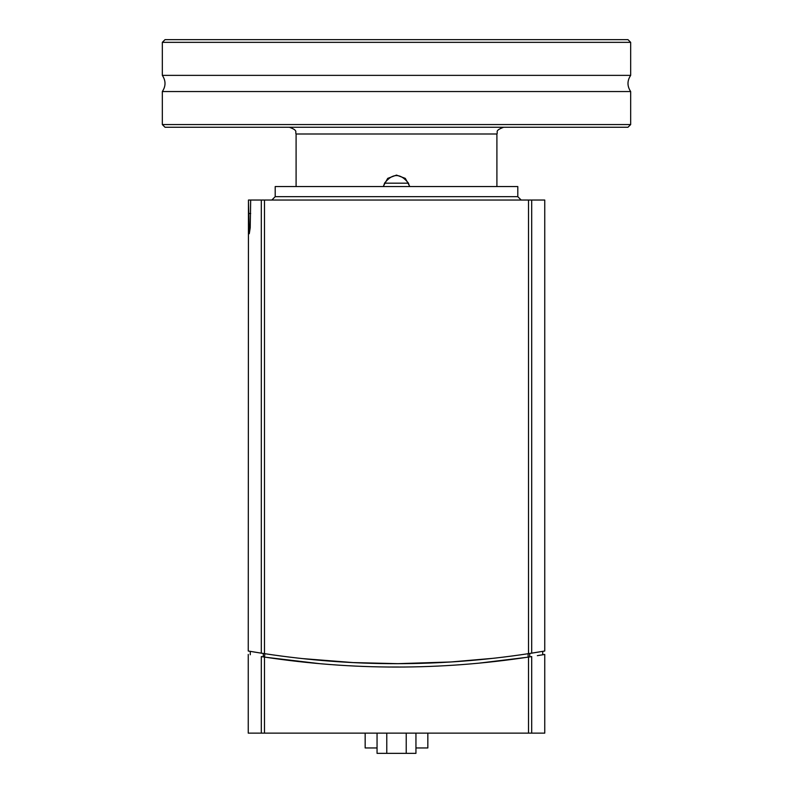 <?xml version="1.0" encoding="UTF-8"?>
<svg xmlns="http://www.w3.org/2000/svg" width="793" height="793" viewBox="0 0 793 793"><rect width="100%" height="100%" fill="white"/><g stroke="black" fill="none" stroke-linecap="round" stroke-linejoin="round"><path stroke-width="1.19" d="M627.977 39.65L165.023 39.65L162.327 42.346L630.673 42.346L627.977 39.65M630.673 124.56L162.327 124.56L165.023 127.257L627.977 127.257L630.673 124.56L630.673 91.542L162.327 91.542C165.906 86.15 165.906 80.757 162.327 75.365L630.673 75.365L630.673 42.346M383.178 186.553L387.708 178.366L396.5 175.094L405.292 178.366L409.822 186.553M365.167 733.138L365.167 747.958L377.052 747.958M427.833 747.958L427.833 733.138L427.833 747.958L415.948 747.958M377.052 733.138L377.052 753.35L415.948 753.35L415.948 733.138M386.776 733.138L386.776 753.35M406.224 733.138L406.224 753.35M492.949 658.329L462.121 661.193M330.879 661.193L302.589 658.606M532.212 653.085L531.647 653.174M263.018 653.432L261.779 653.234M261.65 653.214L260.223 652.996M532.628 653.016L531.35 653.214M531.221 653.234L529.992 653.432M248.249 654.443L248.249 733.138L544.751 733.138L544.751 654.443L537.337 655.672M253.373 651.886L263.633 653.521M255.108 652.173L253.641 651.935M264.495 657.06L264.872 653.71L270.334 654.522M302.51 658.596L353.163 662.581L397.838 663.662L450.811 661.977L493.276 658.299M525.293 654.136L539.359 651.935M526.403 657.377L479.091 663.136M398.879 667.022L390.334 667.002M319.539 663.652L265.962 657.288M529.714 653.472L529.714 656.882L528.525 657.06C440.511 670.392 352.488 670.392 264.475 657.06L261.303 656.574C243.778 653.729 243.778 653.729 261.303 656.574L261.303 733.138M264.872 657.119L263.286 656.882L263.286 653.472M531.697 733.138L531.697 656.574C549.222 653.729 549.222 653.729 531.697 656.574L528.525 657.06L528.525 733.138M409.485 186.553L408.484 183.183L384.516 183.183L383.515 186.553M384.516 183.183C392.505 173.033 400.495 173.033 408.484 183.183M271.83 200.034L275.201 196.664L275.201 186.553L517.799 186.553L517.799 196.664L275.201 196.664M250.687 200.034L250.211 227.809L249.27 233.727L248.457 200.034L261.303 200.034L261.303 653.164L264.475 653.65C352.488 667.032 440.511 667.032 528.525 653.65L544.751 651.023L544.751 200.034L261.303 200.034M248.457 200.034L248.249 651.023L261.303 653.164M296.096 186.553L296.096 133.997L496.904 133.997L496.904 186.553M528.128 653.71L528.128 657.119M264.475 733.138L264.475 657.06M248.457 213.505L250.687 213.505M264.475 653.65L264.475 200.034M528.525 200.034L528.525 653.65M531.697 653.164L531.697 200.034M630.673 75.365C627.094 80.757 627.094 86.15 630.673 91.542M162.327 124.56L162.327 91.542M162.327 75.365L162.327 42.346M496.904 133.997C498.341 132.025 494.069 130.795 503.644 127.257M296.096 133.997C294.818 132.114 298.664 130.577 289.356 127.257M250.271 651.37L250.271 654.78M542.729 651.37L542.729 654.78M517.799 196.664L521.17 200.034"/></g></svg>
